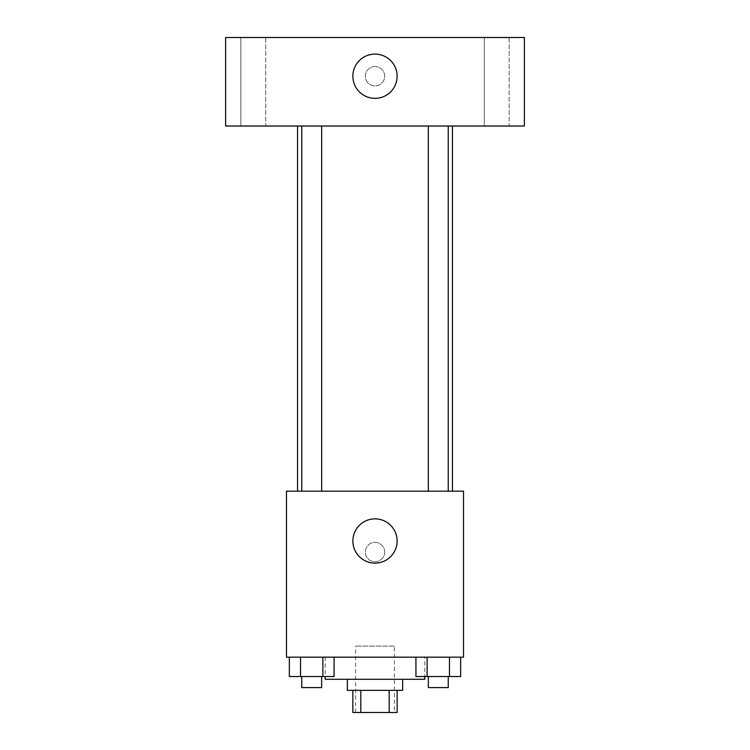 <?xml version="1.0" encoding="UTF-8"?>
<svg xmlns="http://www.w3.org/2000/svg" width="750" height="750" viewBox="0 0 750 750"><rect width="100%" height="100%" fill="white"/><g stroke="black" fill="none" stroke-linecap="round" stroke-linejoin="round"><path stroke-width="0.56" stroke-dasharray="3.75 2.81" d="M394.369 646.106L355.631 646.106L394.369 646.106L394.369 712.5L355.631 712.5L394.369 712.5M360.806 712.5L352.866 712.5L352.866 690.366L360.806 690.366L360.806 712.5L397.134 712.5L397.134 690.366L389.194 690.366L389.194 712.5M360.806 690.366L352.866 690.366M389.194 690.366L397.134 690.366M347.334 690.366L402.666 690.366M375 679.303L347.334 679.303L375 679.303M424.791 679.303L325.209 679.303M424.791 657.169L325.209 657.169L424.791 657.169L424.791 676.538M289.341 657.169L289.341 676.538L300.525 676.538L289.341 676.538L300.525 676.538L300.525 657.169L322.884 657.169L289.341 657.169L334.069 657.169L300.525 657.169L300.525 676.538L334.069 676.538L322.884 676.538L334.069 676.538L334.069 657.169L322.884 657.169L334.069 657.169L322.884 657.169L322.884 676.538L300.525 676.538L322.884 676.538L322.884 657.169L334.069 657.169L300.525 657.169L334.069 657.169M286.472 657.169L463.528 657.169L463.528 491.184L286.472 491.184L286.472 657.169M415.931 657.169L415.931 676.538L427.116 676.538L415.931 676.538L427.116 676.538L427.116 657.169L449.475 657.169L415.931 657.169L460.659 657.169L427.116 657.169L427.116 676.538L460.659 676.538L449.475 676.538L460.659 676.538L460.659 657.169L449.475 657.169L460.659 657.169L449.475 657.169L449.475 676.538L427.116 676.538L449.475 676.538L449.475 657.169L460.659 657.169L427.116 657.169L460.659 657.169M384.684 552.047A9.684 9.684 0 0 0 370.162 543.666A9.684 9.684 0 0 0 370.162 560.438A9.684 9.684 0 0 0 384.684 552.047A9.684 9.684 0 0 0 370.162 543.666A9.684 9.684 0 0 0 370.162 560.438A9.684 9.684 0 0 0 384.684 552.047M452.456 491.184L297.544 491.184L452.456 491.184M321.666 491.184L301.744 491.184L321.666 491.184L301.744 491.184L321.666 491.184L321.666 126.028L301.744 126.028L321.666 126.028M448.256 491.184L428.334 491.184L448.256 491.184L428.334 491.184L448.256 491.184L448.256 126.028L428.334 126.028L448.256 126.028M286.472 561.731L286.472 542.362L286.481 561.731M463.528 542.362L463.528 561.731L463.519 542.362M397.134 540.984A22.134 22.134 0 0 1 363.938 560.147A22.134 22.134 0 0 1 363.938 521.822A22.134 22.134 0 0 1 397.134 540.984M452.456 126.028L297.544 126.028L452.456 126.028M225.619 126.028L524.381 126.028L524.381 37.5L225.619 37.5L225.619 126.028M265.716 126.028L240.844 126.028L265.716 126.028L240.844 126.028L265.716 126.028L265.716 37.5L240.844 37.5L265.716 37.5L240.844 37.5L265.716 37.5L265.716 126.028M509.156 126.028L484.284 126.028L509.156 126.028L484.284 126.028L509.156 126.028L509.156 37.5L484.284 37.5L509.156 37.5L484.284 37.5L509.156 37.5L509.156 126.028M225.619 85.912L225.628 66.544L225.619 85.912M524.381 66.544L524.372 85.912L524.381 66.544M375 66.544A9.684 9.684 0 0 0 366.619 81.075A9.684 9.684 0 0 0 383.381 81.075A9.684 9.684 0 0 0 375 66.544A9.684 9.684 0 0 0 366.619 81.075A9.684 9.684 0 0 0 383.381 81.075A9.684 9.684 0 0 0 375 66.544M375 54.094A22.134 22.134 0 0 1 394.163 87.291A22.134 22.134 0 0 1 355.837 87.291A22.134 22.134 0 0 1 375 54.094M448.256 676.538L428.334 676.538L448.256 676.538L428.334 676.538L448.256 676.538L448.256 687.6L428.334 687.6L448.256 687.6L428.334 687.6L428.334 676.538M321.666 676.538L301.744 676.538L321.666 676.538L301.744 676.538L321.666 676.538L321.666 687.6L301.744 687.6L321.666 687.6L301.744 687.6L301.744 676.538M449.475 657.169L449.475 676.538M427.116 657.169L427.116 676.538M322.884 657.169L322.884 676.538M300.525 657.169L300.525 676.538M355.631 712.5L355.631 646.106M325.209 657.169L325.209 676.538M301.744 126.028L301.744 491.184M428.334 126.028L428.334 491.184M240.844 37.5L240.844 126.028L240.844 37.5M484.284 37.5L484.284 126.028L484.284 37.5"/><path stroke-width="1.12" d="M389.194 690.366L389.194 712.5L352.866 712.5L352.866 690.366M389.194 712.5L397.134 712.5L397.134 690.366M402.666 679.303L402.666 690.366L347.334 690.366L347.334 679.303M360.806 690.366L360.806 712.5M325.209 676.538L325.209 679.303L424.791 679.303L424.791 676.538M463.528 657.169L286.472 657.169L286.472 491.184L463.528 491.184L463.528 657.169M397.134 540.984A22.134 22.134 0 0 1 363.938 560.147A22.134 22.134 0 0 1 363.938 521.822A22.134 22.134 0 0 1 397.134 540.984M452.456 126.028L452.456 491.184M428.334 491.184L428.334 126.028M321.666 126.028L321.666 491.184M524.381 126.028L225.619 126.028L225.619 37.5L524.381 37.5L524.381 126.028M375 54.094A22.134 22.134 0 0 1 394.163 87.291A22.134 22.134 0 0 1 355.837 87.291A22.134 22.134 0 0 1 375 54.094M460.659 657.169L460.659 676.538L415.931 676.538L415.931 657.169M449.475 657.169L449.475 676.538M427.116 657.169L427.116 676.538M448.256 676.538L448.256 687.6L428.334 687.6L428.334 676.538M334.069 657.169L334.069 676.538L289.341 676.538L289.341 657.169M322.884 657.169L322.884 676.538M300.525 657.169L300.525 676.538M321.666 676.538L321.666 687.6L301.744 687.6L301.744 676.538M297.544 126.028L297.544 491.184M448.256 491.184L448.256 126.028M301.744 126.028L301.744 491.184"/></g></svg>
